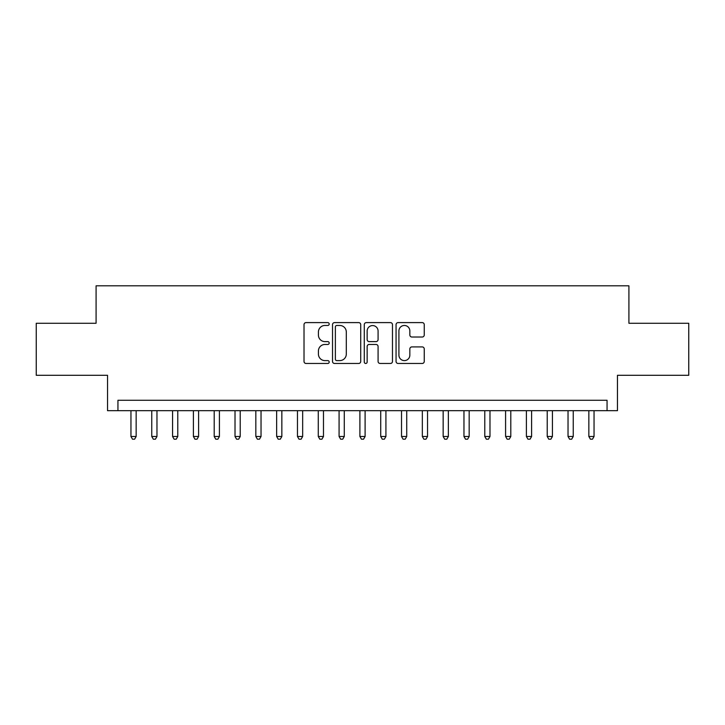<?xml version="1.0" encoding="UTF-8"?>
<svg xmlns="http://www.w3.org/2000/svg" width="725" height="725" viewBox="0 0 725 725"><rect width="100%" height="100%" fill="white"/><g stroke="black" fill="none" stroke-linecap="round" stroke-linejoin="round"><path stroke-width="1.09" d="M329.195 324.039A1.432 1.432 0 0 0 327.772 322.607L306.059 322.607A2.039 2.039 0 0 0 304.02 324.655L304.02 361.431A2.039 2.039 0 0 0 306.059 363.47L327.772 363.47A1.432 1.432 0 0 0 329.195 362.038A1.432 1.432 0 0 0 327.772 360.606L324.963 360.606A6.534 6.534 0 0 1 318.42 354.072L318.42 351.009A6.534 6.534 0 0 1 324.963 344.466L327.772 344.466A1.432 1.432 0 0 0 329.195 343.043A1.432 1.432 0 0 0 327.772 341.611L324.963 341.611A6.534 6.534 0 0 1 318.42 335.068L318.42 332.005A6.534 6.534 0 0 1 324.963 325.471L327.772 325.471A1.432 1.432 0 0 0 329.195 324.039M422.204 337.016A2.039 2.039 0 0 0 424.252 334.968L424.252 324.655A2.039 2.039 0 0 0 422.204 322.607L398.097 322.607A2.039 2.039 0 0 0 396.058 324.655L396.058 361.431A2.039 2.039 0 0 0 398.097 363.47L422.204 363.47A2.039 2.039 0 0 0 424.252 361.431L424.252 348.961A2.039 2.039 0 0 0 422.204 346.922L411.891 346.922A2.039 2.039 0 0 0 409.843 348.961L409.843 355.141A5.465 5.465 0 0 1 404.378 360.606A5.465 5.465 0 0 1 398.913 355.141L398.913 330.935A5.465 5.465 0 0 1 404.378 325.471A5.465 5.465 0 0 1 409.843 330.935L409.843 334.968A2.039 2.039 0 0 0 411.891 337.016L422.204 337.016M607.061 410.685L617.464 410.685L617.464 375.296L688.75 375.296L688.75 323.268L628.91 323.268L628.91 285.804L96.09 285.804L96.09 323.268L36.25 323.268L36.25 375.296L107.536 375.296L107.536 410.685L607.061 410.685L607.061 400.272L117.939 400.272L117.939 410.685M360.715 324.655A2.039 2.039 0 0 0 358.667 322.607L334.56 322.607A2.039 2.039 0 0 0 332.521 324.655L332.521 361.431A2.039 2.039 0 0 0 334.56 363.47L358.667 363.47A2.039 2.039 0 0 0 360.715 361.431L360.715 324.655M366.333 322.607L390.44 322.607A2.039 2.039 0 0 1 392.479 324.655L392.479 361.431A2.039 2.039 0 0 1 390.44 363.47L380.118 363.47A2.039 2.039 0 0 1 378.078 361.431L378.078 346.514A2.039 2.039 0 0 0 376.03 344.466L369.188 344.466A2.039 2.039 0 0 0 367.149 346.514L367.149 362.038A1.432 1.432 0 0 1 365.717 363.47A1.432 1.432 0 0 1 364.285 362.038L364.285 324.655A2.039 2.039 0 0 1 366.333 322.607M336.808 325.471A1.432 1.432 0 0 0 335.376 326.903L335.376 359.183A1.432 1.432 0 0 0 336.808 360.606L339.771 360.606A6.534 6.534 0 0 0 346.305 354.072L346.305 332.005A6.534 6.534 0 0 0 339.771 325.471L336.808 325.471M378.078 331.035A5.465 5.465 0 0 0 372.614 325.57A5.465 5.465 0 0 0 367.149 331.035L367.149 339.563A2.039 2.039 0 0 0 369.188 341.611L376.03 341.611A2.039 2.039 0 0 0 378.078 339.563L378.078 331.035M130.953 410.685L130.953 436.495L136.155 436.495L136.155 410.685M136.155 436.495L134.596 439.196L132.512 439.196L130.953 436.495M151.761 410.685L151.761 436.495L156.972 436.495L156.972 410.685M156.972 436.495L155.404 439.196L153.328 439.196L151.761 436.495M172.577 410.685L172.577 436.495L177.779 436.495L177.779 410.685M177.779 436.495L176.22 439.196L174.136 439.196L172.577 436.495M193.394 410.685L193.394 436.495L198.596 436.495L198.596 410.685M198.596 436.495L197.037 439.196L194.953 439.196L193.394 436.495M214.201 410.685L214.201 436.495L219.412 436.495L219.412 410.685M219.412 436.495L217.844 439.196L215.769 439.196L214.201 436.495M235.018 410.685L235.018 436.495L240.22 436.495L240.22 410.685M240.22 436.495L238.661 439.196L236.577 439.196L235.018 436.495M255.834 410.685L255.834 436.495L261.036 436.495L261.036 410.685M261.036 436.495L259.478 439.196L257.393 439.196L255.834 436.495M276.642 410.685L276.642 436.495L281.844 436.495L281.844 410.685M281.844 436.495L280.285 439.196L278.21 439.196L276.642 436.495M297.458 410.685L297.458 436.495L302.66 436.495L302.66 410.685M302.66 436.495L301.102 439.196L299.017 439.196L297.458 436.495M318.275 410.685L318.275 436.495L323.477 436.495L323.477 410.685M323.477 436.495L321.918 439.196L319.834 439.196L318.275 436.495M339.083 410.685L339.083 436.495L344.284 436.495L344.284 410.685M344.284 436.495L342.726 439.196L340.65 439.196L339.083 436.495M359.899 410.685L359.899 436.495L365.101 436.495L365.101 410.685M365.101 436.495L363.542 439.196L361.458 439.196L359.899 436.495M380.716 410.685L380.716 436.495L385.917 436.495L385.917 410.685M385.917 436.495L384.35 439.196L382.274 439.196L380.716 436.495M401.523 410.685L401.523 436.495L406.725 436.495L406.725 410.685M406.725 436.495L405.166 439.196L403.082 439.196L401.523 436.495M422.34 410.685L422.34 436.495L427.542 436.495L427.542 410.685M427.542 436.495L425.983 439.196L423.898 439.196L422.34 436.495M443.156 410.685L443.156 436.495L448.358 436.495L448.358 410.685M448.358 436.495L446.79 439.196L444.715 439.196L443.156 436.495M463.964 410.685L463.964 436.495L469.166 436.495L469.166 410.685M469.166 436.495L467.607 439.196L465.522 439.196L463.964 436.495M484.78 410.685L484.78 436.495L489.982 436.495L489.982 410.685M489.982 436.495L488.423 439.196L486.339 439.196L484.78 436.495M505.588 410.685L505.588 436.495L510.799 436.495L510.799 410.685M510.799 436.495L509.231 439.196L507.156 439.196L505.588 436.495M526.404 410.685L526.404 436.495L531.606 436.495L531.606 410.685M531.606 436.495L530.048 439.196L527.963 439.196L526.404 436.495M547.221 410.685L547.221 436.495L552.423 436.495L552.423 410.685M552.423 436.495L550.864 439.196L548.78 439.196L547.221 436.495M568.028 410.685L568.028 436.495L573.239 436.495L573.239 410.685M573.239 436.495L571.672 439.196L569.596 439.196L568.028 436.495M588.845 410.685L588.845 436.495L594.047 436.495L594.047 410.685M594.047 436.495L592.488 439.196L590.404 439.196L588.845 436.495"/></g></svg>
